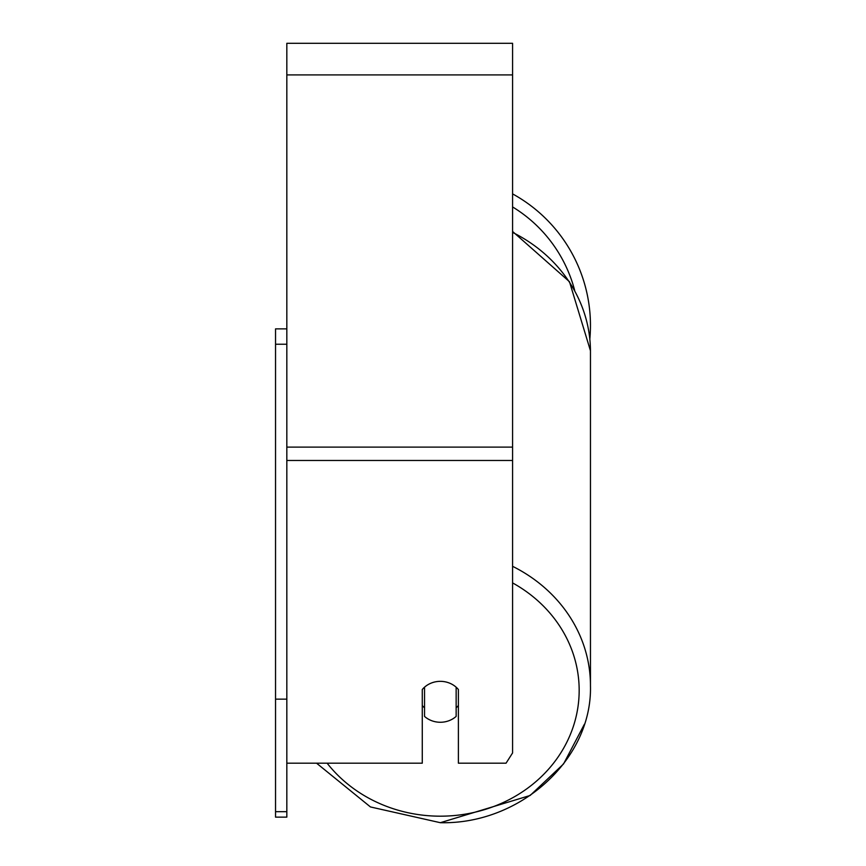 <?xml version="1.0" encoding="UTF-8"?>
<svg xmlns="http://www.w3.org/2000/svg" width="866" height="866" viewBox="0 0 866 866"><rect width="100%" height="100%" fill="white"/><g stroke="black" fill="none" stroke-linecap="round" stroke-linejoin="round"><path stroke-width="1.3" d="M440.339 722.266A22.57 20.459 0 0 1 424.535 716.409L424.535 687.193A22.57 20.459 0 0 1 440.339 681.347A22.57 20.459 0 0 1 456.144 687.193L456.144 716.409A22.57 20.459 0 0 1 440.339 722.266M424.535 707.825A22.57 20.459 0 0 1 422.272 705.498M458.395 705.498A22.57 20.459 0 0 1 456.144 707.825M286.83 763.184L422.272 763.184L422.272 689.531A22.57 20.459 0 0 1 458.395 689.531L458.395 763.184L506.058 763.184L512.575 752.955L512.575 43.3L286.83 43.3L286.83 811.68L275.54 811.68L275.54 817.136L286.83 817.136L286.83 811.68M590.46 325.486A150.121 150.121 0 0 0 512.575 193.887A150.121 150.121 0 0 1 589.833 339.169M286.83 344.235L275.54 344.235L275.54 328.874L286.83 328.874M275.54 344.235L275.54 699.143L286.83 699.143M275.54 699.143L275.54 811.68M512.575 582.905A138.841 125.83 0 0 1 574.006 724.355A138.841 125.83 0 0 1 440.339 816.183A138.841 125.83 0 0 1 327.121 763.184M512.575 232.391A150.121 136.059 0 0 1 590.46 351.661L590.46 685.58A150.121 136.059 180 0 0 512.575 566.31M512.575 460.474L286.83 460.474M512.575 74.909L286.83 74.909M512.575 447.116L286.83 447.116M574.678 290.446A138.841 138.841 0 0 0 512.575 206.931M584.366 724.279L563.55 763.942L530.144 795.475L440.339 822.7L370.464 806.95L316.555 763.184L370.464 806.95L440.339 822.7C520.152 824.627 592.441 759.32 590.46 685.58L590.46 686.489M512.575 231.46L569.46 281.699L590.46 350.762"/></g></svg>
